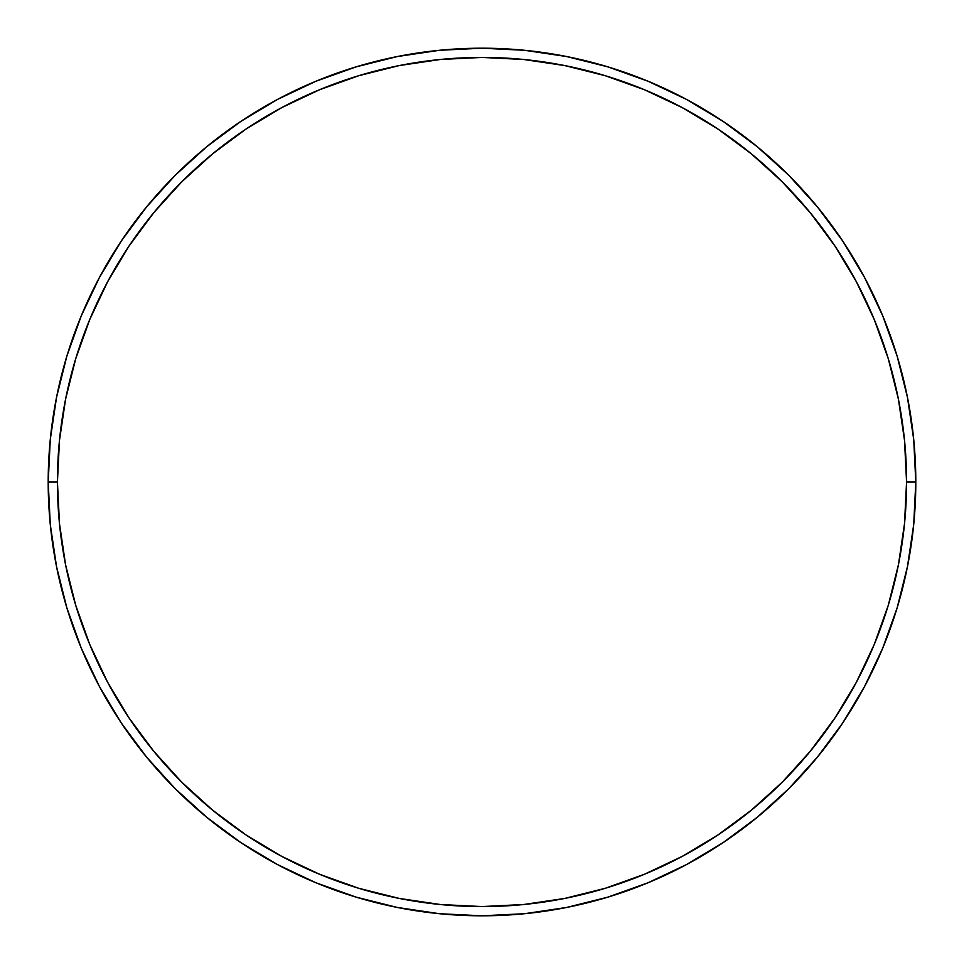 <?xml version="1.0" encoding="UTF-8"?>
<svg xmlns="http://www.w3.org/2000/svg" width="964" height="964" viewBox="0 0 964 964"><rect width="100%" height="100%" fill="white"/><g stroke="black" fill="none" stroke-linecap="round" stroke-linejoin="round"><path stroke-width="1.45" d="M48.2 482L57.43 482A424.57 424.57 0 0 1 482 57.43A424.57 424.57 0 0 1 906.57 482L915.8 482A433.8 433.8 0 0 0 482 48.2A433.8 433.8 0 0 0 48.2 482A433.8 433.8 0 0 1 482 48.2A433.8 433.8 0 0 1 915.8 482A433.8 433.8 0 0 1 482 915.8A433.8 433.8 0 0 1 48.2 482L50.285 439.476L56.539 397.373L66.877 356.078L81.217 315.987L99.425 277.512L121.307 240.988L146.673 206.802L175.255 175.255L206.802 146.673L240.988 121.307L277.512 99.425L315.987 81.217L356.078 66.877L397.373 56.539L439.476 50.285L482 48.2L524.524 50.285L566.627 56.539L607.923 66.877L648.013 81.217L686.489 99.425L723.012 121.307L757.198 146.673L788.745 175.255L817.327 206.802L842.693 240.988L864.575 277.512L882.783 315.987L897.123 356.078L907.461 397.373L913.715 439.476L915.8 482L913.715 524.524L907.461 566.627L897.123 607.923L882.783 648.013L864.575 686.489L842.693 723.012L817.327 757.198L788.745 788.745L757.198 817.327L723.012 842.693L686.489 864.575L648.013 882.783L607.923 897.123L566.627 907.461L524.524 913.715L482 915.8L439.476 913.715L397.373 907.461L356.078 897.123L315.987 882.783L277.512 864.575L240.988 842.693L206.802 817.327L175.255 788.745L146.673 757.198L121.307 723.012L99.425 686.489L81.217 648.013L66.877 607.923L56.539 566.627L50.285 524.524L48.2 482A433.8 433.8 0 0 0 482 915.8A433.8 433.8 0 0 0 915.8 482L906.57 482L904.521 440.379L898.412 399.168L888.29 358.753L874.252 319.53L856.442 281.862L835.017 246.121L810.194 212.658L782.214 181.786L751.342 153.806L717.879 128.983L682.138 107.558L644.47 89.748L605.247 75.71L564.832 65.588L523.621 59.479L482 57.43L440.379 59.479L399.168 65.588L358.753 75.71L319.53 89.748L281.862 107.558L246.121 128.983L212.658 153.806L181.786 181.786L153.806 212.658L128.983 246.121L107.558 281.862L89.748 319.53L75.71 358.753L65.588 399.168L59.479 440.379L57.43 482L59.479 523.621L65.588 564.832L75.71 605.247L89.748 644.47L107.558 682.138L128.983 717.879L153.806 751.342L181.786 782.214L212.658 810.194L246.121 835.017L281.862 856.442L319.53 874.252L358.753 888.29L399.168 898.412L440.379 904.521L482 906.57L523.621 904.521L564.832 898.412L605.247 888.29L644.47 874.252L682.138 856.442L717.879 835.017L751.342 810.194L782.214 782.214L810.194 751.342L835.017 717.879L856.442 682.138L874.252 644.47L888.29 605.247L898.412 564.832L904.521 523.621L906.57 482A424.57 424.57 0 0 1 482 906.57A424.57 424.57 0 0 1 57.43 482L48.2 482"/></g></svg>
